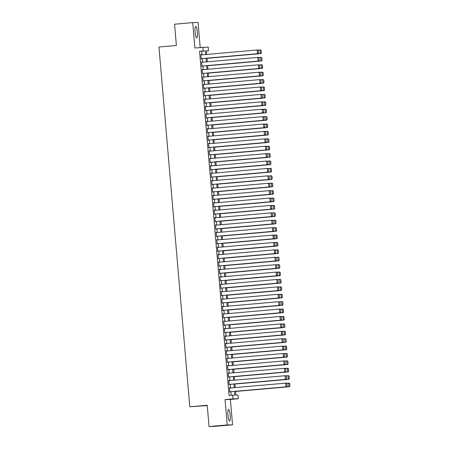 <?xml version="1.0" encoding="UTF-8"?>
<svg xmlns="http://www.w3.org/2000/svg" width="449" height="449" viewBox="0 0 449 449"><rect width="100%" height="100%" fill="white"/><g stroke="black" fill="none" stroke-linecap="round" stroke-linejoin="round"><path stroke-width="0.67" d="M230.18 415.218A5.798 1.123 85 0 0 228.547 409.477A5.798 1.123 85 0 0 227.929 415.286A5.798 1.123 85 0 0 229.562 421.027A5.798 1.123 85 0 0 230.18 415.218M197.336 32.12A5.798 1.123 85 0 0 195.702 26.379A5.798 1.123 85 0 0 195.085 32.182A5.798 1.123 85 0 0 196.718 37.924A5.798 1.123 85 0 0 197.336 32.12M235.551 391.298L235.877 395.103L238.043 395.041L238.363 398.74L233.025 398.897L232.705 395.193L234.872 395.131L234.546 391.388M230.371 399.442L225.033 399.599L227.211 424.956L209.054 426.55L214.392 426.393L232.548 424.799L230.371 399.442L238.363 398.74M207.258 405.576L189.804 406.8L158.957 47.016L176.384 45.484L174.56 24.201L192.716 22.607L194.888 47.959L208.213 47.1L208.532 50.804L206.366 50.866L206.675 54.441M200.198 47.493L198.054 22.45L192.716 22.607M206.377 50.995L208.532 50.804M227.211 424.956L232.548 424.799M229.843 388.048L229.456 387.712L229.837 392.151L230.163 391.769M229.209 380.645L228.822 380.309L229.198 384.748L229.529 384.366M228.575 373.242L228.187 372.906L228.563 377.345L228.895 376.964M227.94 365.84L227.548 365.503L227.929 369.942L228.26 369.561M227.306 358.437L226.913 358.1L227.295 362.539L227.626 362.158M226.672 351.034L226.279 350.697L226.661 355.137L226.992 354.755M226.038 343.631L225.645 343.294L226.027 347.734L226.358 347.352M225.404 336.228L225.011 335.891L225.392 340.331L225.724 339.949M224.769 328.825L224.377 328.488L224.758 332.928L225.089 332.546M224.135 321.422L223.742 321.086L224.124 325.525L224.449 325.143M223.501 314.019L223.108 313.683L223.49 318.122L223.815 317.74M222.861 306.616L222.474 306.28L222.856 310.719L223.181 310.338M222.227 299.214L221.84 298.877L222.221 303.316L222.547 302.935M221.593 291.811L221.205 291.474L221.587 295.913L221.913 295.532M220.959 284.408L220.571 284.071L220.947 288.511L221.278 288.129M220.324 277.005L219.937 276.668L220.313 281.108L220.644 280.726M219.69 269.602L219.297 269.265L219.679 273.705L220.01 273.323M219.056 262.199L218.663 261.862L219.045 266.302L219.376 265.92M218.422 254.796L218.029 254.46L218.41 258.899L218.742 258.517M217.787 247.393L217.395 247.057L217.776 251.496L218.107 251.114M217.153 239.991L216.76 239.654L217.142 244.093L217.473 243.712M216.519 232.588L216.126 232.251L216.508 236.69L216.839 236.309M215.885 225.185L215.492 224.848L215.874 229.287L216.199 228.906M215.245 217.782L214.858 217.445L215.239 221.885L215.565 221.503M214.611 210.379L214.224 210.042L214.605 214.482L214.931 214.1M213.977 202.976L213.589 202.639L213.971 207.079L214.296 206.697M213.342 195.573L212.955 195.236L213.337 199.676L213.662 199.294M212.708 188.17L212.321 187.834L212.697 192.273L213.028 191.891M212.074 180.767L211.687 180.431L212.063 184.87L212.394 184.488M211.44 173.365L211.047 173.028L211.428 177.467L211.76 177.086M210.806 165.962L210.413 165.625L210.794 170.064L211.125 169.683M210.171 158.559L209.778 158.222L210.16 162.661L210.491 162.28M209.537 151.156L209.144 150.819L209.526 155.259L209.857 154.877M208.903 143.753L208.51 143.416L208.892 147.856L209.223 147.474M208.269 136.35L207.876 136.013L208.257 140.453L208.583 140.071M207.634 128.947L207.242 128.61L207.623 133.05L207.949 132.668M206.995 121.544L206.607 121.208L206.989 125.647L207.315 125.265M206.36 114.141L205.973 113.805L206.355 118.244L206.68 117.863M205.726 106.739L205.339 106.402L205.721 110.841L206.046 110.46M205.092 99.336L204.705 98.999L205.081 103.438L205.412 103.057M204.458 91.933L204.071 91.596L204.447 96.035L204.778 95.654M203.824 84.53L203.431 84.193L203.812 88.633L204.143 88.251M203.189 77.127L202.796 76.79L203.178 81.23L203.509 80.848M202.555 69.724L202.162 69.387L202.544 73.827L202.875 73.445M201.921 62.321L201.528 61.984L201.91 66.424L202.241 66.042M202.039 54.851L201.724 51.214L199.564 51.276L229.074 395.513L232.705 395.193M231.229 395.322L230.915 391.708M230.601 387.981L230.281 384.305M229.961 380.578L229.647 376.902M229.327 373.175L229.012 369.499M228.693 365.772L228.378 362.096M228.058 358.369L227.744 354.693M227.424 350.966L227.11 347.29M226.79 343.564L226.476 339.887M226.156 336.161L225.841 332.485M225.521 328.758L225.207 325.082M224.887 321.355L224.573 317.673M224.253 313.952L223.939 310.27M223.619 306.549L223.299 302.867M222.985 299.146L222.665 295.464M222.35 291.743L222.031 288.062M221.711 284.34L221.396 280.659M221.076 276.938L220.762 273.256M220.442 269.535L220.128 265.853M219.808 262.132L219.494 258.45M219.174 254.729L218.859 251.047M218.54 247.326L218.225 243.644M217.905 239.923L217.591 236.241M217.271 232.52L216.957 228.838M216.637 225.117L216.323 221.436M216.003 217.714L215.688 214.033M215.368 210.312L215.049 206.63M214.734 202.909L214.414 199.227M214.1 195.506L213.78 191.824M213.46 188.103L213.146 184.421M212.826 180.7L212.512 177.018M212.192 173.297L211.877 169.615M211.558 165.894L211.243 162.212M210.923 158.491L210.609 154.81M210.289 151.089L209.975 147.407M209.655 143.686L209.341 140.004M209.021 136.283L208.706 132.601M208.387 128.88L208.072 125.198M207.752 121.477L207.438 117.795M207.118 114.074L206.798 110.392M206.484 106.671L206.164 102.989M205.85 99.268L205.53 95.586M205.21 91.865L204.896 88.184M204.576 84.463L204.261 80.781M203.941 77.06L203.627 73.378M203.307 69.657L202.993 65.975M202.673 62.254L202.359 58.572M201.287 54.918L200.894 54.582L201.275 59.021L201.607 58.639M225.033 399.599L233.025 398.897M199.564 51.276L203.195 50.962L202.875 47.257M209.054 426.55L207.23 405.267L189.804 406.8M206.995 58.168L207.309 61.844M207.629 65.571L207.943 69.247M208.263 72.974L208.577 76.65M208.897 80.377L209.212 84.053M209.531 87.78L209.846 91.456M210.166 95.182L210.48 98.859M210.8 102.585L211.12 106.261M211.434 109.988L211.754 113.664M212.068 117.391L212.388 121.067M212.708 124.794L213.022 128.47M213.342 132.197L213.657 135.873M213.977 139.6L214.291 143.276M214.611 147.003L214.925 150.679M215.245 154.405L215.559 158.082M215.879 161.808L216.194 165.49M216.513 169.211L216.828 172.893M217.148 176.614L217.462 180.296M217.782 184.017L218.096 187.699M218.416 191.42L218.73 195.102M219.05 198.823L219.37 202.505M219.684 206.226L220.004 209.907M220.319 213.629L220.639 217.31M220.959 221.031L221.273 224.713M221.593 228.434L221.907 232.116M222.227 235.837L222.541 239.519M222.861 243.24L223.175 246.922M223.495 250.643L223.81 254.325M224.13 258.046L224.444 261.728M224.764 265.449L225.078 269.131M225.398 272.852L225.712 276.533M226.032 280.255L226.347 283.936M226.666 287.657L226.981 291.339M227.301 295.06L227.621 298.742M227.935 302.463L228.255 306.145M228.569 309.866L228.889 313.548M229.209 317.269L229.523 320.951M229.843 324.672L230.157 328.354M230.477 332.075L230.792 335.757M231.112 339.478L231.426 343.159M231.746 346.881L232.06 350.562M232.38 354.283L232.694 357.965M233.014 361.686L233.328 365.368M233.648 369.089L233.963 372.771M234.283 376.492L234.597 380.174M234.917 383.895L235.237 387.577M205.67 54.531L205.356 50.894L203.195 50.962M234.226 387.661L233.912 383.985M233.592 380.258L233.278 376.582M232.958 372.855L232.644 369.179M232.324 365.452L232.01 361.776M231.69 358.049L231.375 354.373M231.055 350.647L230.741 346.97M230.421 343.244L230.107 339.567M229.787 335.841L229.473 332.165M229.153 328.438L228.838 324.762M228.519 321.035L228.204 317.359M227.884 313.632L227.564 309.956M227.25 306.229L226.93 302.553M226.616 298.826L226.296 295.15M225.976 291.423L225.662 287.747M225.342 284.021L225.028 280.344M224.708 276.618L224.393 272.941M224.073 269.215L223.759 265.539M223.439 261.812L223.125 258.136M222.805 254.409L222.491 250.733M222.171 247.006L221.857 243.33M221.537 239.603L221.222 235.927M220.902 232.2L220.588 228.524M220.268 224.797L219.954 221.121M219.634 217.395L219.314 213.718M219 209.992L218.68 206.316M218.366 202.589L218.046 198.913M217.726 195.186L217.411 191.51M217.092 187.783L216.777 184.107M216.457 180.38L216.143 176.704M215.823 172.977L215.509 169.301M215.189 165.574L214.875 161.898M214.555 158.171L214.24 154.49M213.92 150.769L213.606 147.087M213.286 143.366L212.972 139.684M212.652 135.963L212.338 132.281M212.018 128.56L211.703 124.878M211.384 121.157L211.064 117.475M210.749 113.754L210.429 110.072M210.11 106.351L209.795 102.669M209.475 98.948L209.161 95.267M208.841 91.545L208.527 87.864M208.207 84.143L207.893 80.461M207.573 76.74L207.258 73.058M206.938 69.337L206.624 65.655M206.304 61.934L205.99 58.252M201.724 51.214L205.356 50.894M200.894 54.598L201.253 54.57M201.534 62.001L201.893 61.973M202.168 69.404L202.527 69.376M202.802 76.807L203.161 76.779M203.436 84.21L203.795 84.182M204.071 91.613L204.43 91.585M204.705 99.016L205.064 98.988M205.339 106.419L205.698 106.391M205.973 113.822L206.332 113.793M206.607 121.224L206.967 121.196M207.242 128.627L207.601 128.599M207.876 136.03L208.235 136.002M208.51 143.433L208.869 143.405M209.15 150.836L209.503 150.808M209.784 158.239L210.143 158.211M210.418 165.642L210.777 165.614M211.052 173.045L211.412 173.017M211.687 180.447L212.046 180.419M212.321 187.85L212.68 187.822M212.955 195.253L213.314 195.225M213.589 202.656L213.948 202.628M214.224 210.059L214.583 210.031M214.858 217.462L215.217 217.434M215.492 224.865L215.851 224.837M216.126 232.268L216.485 232.24M216.76 239.671L217.12 239.643M217.4 247.073L217.754 247.045M218.034 254.476L218.394 254.448M218.669 261.879L219.028 261.851M219.303 269.282L219.662 269.254M219.937 276.685L220.296 276.657M220.571 284.088L220.93 284.06M221.205 291.491L221.565 291.463M221.84 298.894L222.199 298.866M222.474 306.297L222.833 306.269M223.108 313.699L223.467 313.671M223.742 321.102L224.102 321.074M224.377 328.505L224.736 328.477M225.011 335.908L225.37 335.88M225.651 343.311L226.004 343.283M226.285 350.72L226.644 350.686M226.919 358.122L227.278 358.089M227.553 365.525L227.912 365.492M228.187 372.928L228.547 372.894M228.822 380.331L229.181 380.297M229.456 387.734L229.815 387.7M200.928 54.952L257.131 50.007L258.377 50.473L258.596 53.061L258.377 50.473M201.247 58.673L257.81 53.695L257.445 53.706L257.131 50.007L258.231 50.473M201.242 58.651L257.445 53.706L258.45 53.066M257.81 53.695L258.596 53.061M207.006 58.336L260.695 53.611L207.006 58.314M257.726 50.125L260.375 49.912L261.262 50.389L261.335 52.982L261.262 50.389M261.335 52.982L260.33 53.622L260.016 49.923L261.116 50.389M261.481 52.976L260.695 53.611M201.562 62.355L257.765 57.41L259.011 57.876L259.23 60.463L259.011 57.876M201.882 66.076L258.444 61.098L258.08 61.109L257.765 57.41L258.865 57.876M201.876 66.054L258.08 61.109L259.084 60.469M258.444 61.098L259.23 60.463M202.196 69.758L258.399 64.813L259.645 65.279L259.864 67.866L259.645 65.279M259.724 67.872L258.719 68.512L202.516 73.456L259.079 68.501L258.719 68.512L258.399 64.813L259.5 65.279M259.079 68.501L259.864 67.866M202.83 77.161L259.034 72.216L260.28 72.682L260.499 75.269L260.28 72.682M203.15 80.882L259.713 75.903L259.354 75.915L259.034 72.216L260.134 72.682M203.15 80.859L259.354 75.915L260.358 75.275M259.713 75.903L260.499 75.269M203.464 84.564L259.668 79.619L260.914 80.085L261.133 82.672L260.914 80.085M203.784 88.285L260.347 83.306L259.988 83.318L259.668 79.619L260.768 80.085M203.784 88.262L259.988 83.318L260.992 82.678M260.347 83.306L261.133 82.672M207.64 65.739L261.329 61.013L207.64 65.717M258.366 57.528L261.009 57.315L261.896 57.792L261.975 60.385L261.896 57.792M261.975 60.385L260.97 61.025L260.65 57.326L261.75 57.792M262.115 60.379L261.329 61.013M208.28 73.142L261.963 68.416L208.274 73.12M259 64.931L261.644 64.718L262.53 65.195L262.609 67.788L262.53 65.195M262.609 67.788L261.604 68.428L261.284 64.729L262.384 65.195M262.749 67.782L261.963 68.416M208.914 80.545L262.598 75.819L208.908 80.523M259.634 72.334L262.278 72.121L263.165 72.598L263.243 75.191L263.165 72.598M263.243 75.191L262.238 75.83L261.919 72.132L263.019 72.598M263.383 75.185L262.598 75.819M209.548 87.948L263.232 83.222L209.543 87.925M260.268 79.737L262.918 79.524L263.799 80.001L263.877 82.594L263.799 80.001M263.877 82.594L262.873 83.233L262.553 79.535L263.653 80.001M264.018 82.588L263.232 83.222M204.099 91.966L260.302 87.022L261.548 87.488L261.767 90.075L261.548 87.488M204.418 95.688L260.981 90.709L260.622 90.72L260.302 87.022L261.402 87.488M204.418 95.665L260.622 90.72L261.627 90.081M260.981 90.709L261.767 90.075M210.183 95.351L263.866 90.625L210.177 95.328M260.903 87.14L263.552 86.926L264.433 87.403L264.512 89.996L264.433 87.403M264.512 89.996L263.507 90.636L263.187 86.938L264.287 87.403M264.657 89.991L263.866 90.625M204.733 99.369L260.936 94.425L262.182 94.891L262.407 97.478L262.182 94.891M205.053 103.09L261.615 98.112L261.256 98.123L260.936 94.425L262.036 94.891M205.053 103.068L261.256 98.123L262.261 97.484M261.615 98.112L262.407 97.478M210.817 102.754L264.5 98.028L210.817 102.731M261.537 94.543L264.186 94.329L265.067 94.806L265.146 97.399L265.067 94.806M265.146 97.399L264.141 98.039L263.821 94.341L264.921 94.806M265.292 97.394L264.5 98.028M205.367 106.772L261.571 101.828L262.817 102.293L263.041 104.881L262.817 102.293M262.895 104.886L261.89 105.526L205.687 110.471L262.25 105.515L261.89 105.526L261.571 101.828L262.671 102.293M262.25 105.515L263.041 104.881M211.451 110.157L265.135 105.431L211.451 110.134M262.171 101.945L264.82 101.732L265.701 102.209L265.78 104.802L265.701 102.209M265.78 104.802L264.775 105.442L264.455 101.743L265.555 102.209M265.926 104.797L265.135 105.431M206.001 114.175L262.205 109.23L263.451 109.696L263.675 112.284L263.451 109.696M206.321 117.896L262.884 112.918L262.525 112.929L262.205 109.23L263.305 109.696M206.321 117.874L262.525 112.929L263.529 112.289M262.884 112.918L263.675 112.284M212.085 117.559L265.769 112.834L212.085 117.537M262.805 109.348L265.454 109.135L266.336 109.612L266.414 112.205L266.336 109.612M266.414 112.205L265.41 112.845L265.095 109.146L266.195 109.612M266.56 112.199L265.769 112.834M206.641 121.578L262.845 116.633L264.085 117.099L264.309 119.687L264.085 117.099M206.955 125.299L263.518 120.321L263.159 120.332L262.845 116.633L263.945 117.099M206.955 125.277L263.159 120.332L264.164 119.692M263.518 120.321L264.309 119.687M212.719 124.962L266.403 120.237L212.719 124.94M263.44 116.751L266.089 116.538L266.97 117.015L267.048 119.608L266.97 117.015M267.048 119.608L266.044 120.248L265.729 116.549L266.829 117.015M267.194 119.602L266.403 120.237M207.275 128.981L263.479 124.036L264.719 124.502L264.944 127.089L264.719 124.502M207.59 132.702L264.152 127.724L263.793 127.735L263.479 124.036L264.579 124.502M207.59 132.68L263.793 127.735L264.798 127.095M264.152 127.724L264.944 127.089M213.354 132.365L267.043 127.639L213.354 132.343M264.074 124.154L266.723 123.941L267.604 124.418L267.683 127.011L267.604 124.418M267.683 127.011L266.678 127.651L266.364 123.952L267.464 124.418M267.829 127.005L267.043 127.639M207.909 136.384L264.113 131.439L265.353 131.905L265.578 134.492L265.353 131.905M208.229 140.105L264.792 135.127L264.427 135.138L264.113 131.439L265.213 131.905M208.224 140.082L264.427 135.138L265.432 134.498M264.792 135.127L265.578 134.492M213.988 139.768L267.677 135.042L213.988 139.746M264.708 131.557L267.357 131.344L268.238 131.821L268.317 134.414L268.238 131.821M268.317 134.414L267.312 135.054L266.998 131.355L268.098 131.821M268.463 134.408L267.677 135.042M208.544 143.787L264.747 138.842L265.988 139.308L266.212 141.895L265.988 139.308M266.066 141.901L265.062 142.541L208.858 147.485L265.426 142.529L265.062 142.541L264.747 138.842L265.847 139.308M265.426 142.529L266.212 141.895M214.622 147.171L268.311 142.445L214.622 147.149M265.342 138.96L267.991 138.747L268.878 139.224L268.951 141.817L268.878 139.224M268.951 141.817L267.946 142.456L267.632 138.758L268.732 139.224M269.097 141.811L268.311 142.445M209.178 151.19L265.381 146.245L266.627 146.711L266.846 149.298L266.627 146.711M209.498 154.911L266.061 149.932L265.696 149.944L265.381 146.245L266.482 146.711M209.492 154.888L265.696 149.944L266.7 149.304M266.061 149.932L266.846 149.298M209.812 158.592L266.016 153.648L267.262 154.114L267.481 156.701L267.262 154.114M210.132 162.314L266.695 157.335L266.33 157.346L266.016 153.648L267.116 154.114M210.126 162.291L266.33 157.346L267.335 156.707M266.695 157.335L267.481 156.701M210.446 165.995L266.65 161.051L267.896 161.517L268.115 164.104L267.896 161.517M210.766 169.716L267.329 164.738L266.97 164.749L266.65 161.051L267.75 161.517M210.766 169.694L266.97 164.749L267.974 164.109M267.329 164.738L268.115 164.104M211.081 173.398L267.284 168.454L268.53 168.919L268.749 171.507L268.53 168.919M211.4 177.119L267.963 172.141L267.604 172.152L267.284 168.454L268.384 168.919M211.4 177.097L267.604 172.152L268.609 171.512M267.963 172.141L268.749 171.507M211.715 180.801L267.918 175.856L269.164 176.322L269.383 178.91L269.164 176.322M269.243 178.915L268.238 179.555L212.035 184.5L268.597 179.544L268.238 179.555L267.918 175.856L269.018 176.322M268.597 179.544L269.383 178.91M212.349 188.204L268.553 183.259L269.798 183.725L270.017 186.313L269.798 183.725M212.669 191.925L269.232 186.947L268.872 186.958L268.553 183.259L269.653 183.725M212.669 191.903L268.872 186.958L269.877 186.318M269.232 186.947L270.017 186.313M212.983 195.607L269.187 190.662L270.433 191.128L270.657 193.715L270.433 191.128M213.303 199.328L269.866 194.35L269.507 194.361L269.187 190.662L270.287 191.128M213.303 199.305L269.507 194.361L270.511 193.721M269.866 194.35L270.657 193.715M213.617 203.01L269.821 198.065L271.067 198.531L271.291 201.118L271.067 198.531M213.937 206.731L270.5 201.753L270.141 201.764L269.821 198.065L270.921 198.531M213.937 206.708L270.141 201.764L271.145 201.124M270.5 201.753L271.291 201.118M214.252 210.413L270.455 205.468L271.701 205.934L271.926 208.521L271.701 205.934M214.571 214.134L271.134 209.155L270.775 209.167L270.455 205.468L271.555 205.934M214.571 214.111L270.775 209.167L271.78 208.527M271.134 209.155L271.926 208.521M214.891 217.816L271.095 212.871L272.335 213.337L272.56 215.924L272.335 213.337M272.414 215.93L271.409 216.57L215.206 221.514L271.768 216.558L271.409 216.57L271.095 212.871L272.195 213.337M271.768 216.558L272.56 215.924M215.526 225.218L271.729 220.274L272.97 220.74L273.194 223.327L272.97 220.74M215.84 228.939L272.403 223.961L272.043 223.972L271.729 220.274L272.829 220.74M215.84 228.917L272.043 223.972L273.048 223.333M272.403 223.961L273.194 223.327M216.16 232.621L272.363 227.677L273.604 228.143L273.828 230.73L273.604 228.143M216.48 236.342L273.043 231.364L272.678 231.375L272.363 227.677L273.463 228.143M216.474 236.32L272.678 231.375L273.682 230.735M273.043 231.364L273.828 230.73M216.794 240.024L272.998 235.08L274.238 235.545L274.462 238.133L274.238 235.545M217.114 243.745L273.677 238.767L273.312 238.778L272.998 235.08L274.098 235.545M217.108 243.723L273.312 238.778L274.317 238.138M273.677 238.767L274.462 238.133M217.428 247.427L273.632 242.482L274.878 242.948L275.097 245.536L274.878 242.948M217.748 251.148L274.311 246.17L273.946 246.181L273.632 242.482L274.732 242.948M217.743 251.126L273.946 246.181L274.951 245.541M274.311 246.17L275.097 245.536M218.062 254.83L274.266 249.885L275.512 250.351L275.731 252.939L275.512 250.351M275.585 252.944L274.586 253.584L218.377 258.529L274.945 253.573L274.586 253.584L274.266 249.885L275.366 250.351M274.945 253.573L275.731 252.939M218.697 262.233L274.9 257.288L276.146 257.754L276.365 260.341L276.146 257.754M219.017 265.954L275.579 260.976L275.22 260.987L274.9 257.288L276 257.754M219.017 265.931L275.22 260.987L276.225 260.347M275.579 260.976L276.365 260.341M219.331 269.636L275.534 264.691L276.78 265.157L276.999 267.744L276.78 265.157M219.651 273.357L276.214 268.379L275.854 268.39L275.534 264.691L276.635 265.157M219.651 273.334L275.854 268.39L276.859 267.75M276.214 268.379L276.999 267.744M219.965 277.039L276.169 272.094L277.415 272.56L277.634 275.147L277.415 272.56M220.285 280.76L276.848 275.781L276.489 275.793L276.169 272.094L277.269 272.56M220.285 280.737L276.489 275.793L277.493 275.153M276.848 275.781L277.634 275.147M220.599 284.442L276.803 279.497L278.049 279.963L278.273 282.55L278.049 279.963M220.919 288.163L277.482 283.184L277.123 283.196L276.803 279.497L277.903 279.963M220.919 288.14L277.123 283.196L278.127 282.556M277.482 283.184L278.273 282.55M221.234 291.844L277.437 286.9L278.683 287.366L278.908 289.953L278.683 287.366M278.762 289.959L277.757 290.598L221.553 295.543L278.116 290.587L277.757 290.598L277.437 286.9L278.537 287.366M278.116 290.587L278.908 289.953M221.868 299.247L278.071 294.303L279.317 294.769L279.542 297.356L279.317 294.769M222.188 302.968L278.75 297.99L278.391 298.001L278.071 294.303L279.171 294.769M222.188 302.946L278.391 298.001L279.396 297.361M278.75 297.99L279.542 297.356M222.502 306.65L278.711 301.706L279.952 302.171L280.176 304.759L279.952 302.171M222.822 310.371L279.385 305.393L279.025 305.404L278.711 301.706L279.806 302.171M222.822 310.349L279.025 305.404L280.03 304.764M279.385 305.393L280.176 304.759M223.142 314.053L279.345 309.108L280.586 309.574L280.81 312.162L280.586 309.574M223.456 317.774L280.019 312.801L279.66 312.807L279.345 309.108L280.445 309.574M223.456 317.752L279.66 312.807L280.664 312.167M280.019 312.801L280.81 312.162M223.776 321.456L279.98 316.511L281.22 316.977L281.444 319.565L281.22 316.977M224.096 325.177L280.653 320.204L280.294 320.21L279.98 316.511L281.08 316.977M224.09 325.155L280.294 320.21L281.298 319.57M280.653 320.204L281.444 319.565M224.41 328.859L280.614 323.914L281.854 324.38L282.079 326.967L281.854 324.38M281.933 326.973L280.928 327.613L224.725 332.557L281.293 327.607L280.928 327.613L280.614 323.914L281.714 324.38M281.293 327.607L282.079 326.967M225.044 336.262L281.248 331.317L282.488 331.783L282.713 334.37L282.488 331.783M225.364 339.983L281.927 335.01L281.562 335.016L281.248 331.317L282.348 331.783M225.359 339.96L281.562 335.016L282.567 334.376M281.927 335.01L282.713 334.37M225.679 343.665L281.882 338.72L283.128 339.186L283.347 341.773L283.128 339.186M225.999 347.386L282.561 342.413L282.197 342.419L281.882 338.72L282.982 339.186M225.993 347.363L282.197 342.419L283.201 341.779M282.561 342.413L283.347 341.773M226.313 351.067L282.516 346.123L283.762 346.589L283.981 349.176L283.762 346.589M226.633 354.789L283.196 349.816L282.836 349.822L282.516 346.123L283.616 346.589M226.633 354.766L282.836 349.822L283.841 349.182M283.196 349.816L283.981 349.176M226.947 358.47L283.151 353.526L284.397 353.992L284.615 356.579L284.397 353.992M227.267 362.191L283.83 357.219L283.471 357.224L283.151 353.526L284.251 353.992M227.267 362.169L283.471 357.224L284.475 356.585M283.83 357.219L284.615 356.579M227.581 365.873L283.785 360.929L285.031 361.394L285.25 363.982L285.031 361.394M285.109 363.987L284.105 364.627L227.901 369.572L284.464 364.622L284.105 364.627L283.785 360.929L284.885 361.394M284.464 364.622L285.25 363.982M228.215 373.276L284.419 368.332L285.665 368.797L285.884 371.385L285.665 368.797M228.535 376.997L285.098 372.025L284.739 372.03L284.419 368.332L285.519 368.797M228.535 376.975L284.739 372.03L285.744 371.39M285.098 372.025L285.884 371.385M228.85 380.679L285.053 375.734L286.299 376.2L286.524 378.788L286.299 376.2M229.17 384.4L285.732 379.427L285.373 379.433L285.053 375.734L286.153 376.2M229.17 384.378L285.373 379.433L286.378 378.793M285.732 379.427L286.524 378.788M229.484 388.082L285.687 383.137L286.933 383.603L287.158 386.191L286.933 383.603M229.804 391.803L286.367 386.83L286.007 386.836L285.687 383.137L286.788 383.603M229.804 391.781L286.007 386.836L287.012 386.196M286.367 386.83L287.158 386.191M215.256 154.574L268.945 149.848L215.256 154.551M265.976 146.363L268.625 146.149L269.512 146.627L269.585 149.22L269.512 146.627M269.585 149.22L268.581 149.859L268.266 146.161L269.366 146.627M269.731 149.214L268.945 149.848M215.896 161.977L269.58 157.251L215.89 161.954M266.616 153.766L269.26 153.552L270.146 154.029L270.225 156.622L270.146 154.029M270.225 156.622L269.22 157.262L268.9 153.564L270.001 154.029M270.365 156.617L269.58 157.251M216.53 169.38L270.214 164.654L216.525 169.357M267.25 161.169L269.894 160.955L270.781 161.432L270.859 164.025L270.781 161.432M270.859 164.025L269.855 164.665L269.535 160.967L270.635 161.432M271 164.02L270.214 164.654M217.164 176.783L270.848 172.057L217.159 176.76M267.885 168.571L270.528 168.358L271.415 168.835L271.493 171.428L271.415 168.835M271.493 171.428L270.489 172.068L270.169 168.369L271.269 168.835M271.634 171.423L270.848 172.057M217.799 184.185L271.482 179.46L217.793 184.163M268.519 175.974L271.168 175.761L272.049 176.238L272.128 178.831L272.049 176.238M272.128 178.831L271.123 179.471L270.803 175.772L271.903 176.238M272.274 178.825L271.482 179.46M218.433 191.588L272.116 186.868L218.427 191.566M269.153 183.377L271.802 183.164L272.683 183.641L272.762 186.234L272.683 183.641M272.762 186.234L271.757 186.874L271.437 183.175L272.537 183.641M272.908 186.228L272.116 186.868M219.067 198.991L272.751 194.271L219.067 198.969M269.787 190.78L272.436 190.567L273.318 191.044L273.396 193.637L273.318 191.044M273.396 193.637L272.391 194.277L272.072 190.578L273.172 191.044M273.542 193.631L272.751 194.271M219.701 206.394L273.385 201.674L219.701 206.372M270.421 198.183L273.071 197.97L273.952 198.447L274.03 201.04L273.952 198.447M274.03 201.04L273.026 201.68L272.711 197.981L273.806 198.447M274.176 201.034L273.385 201.674M220.336 213.797L274.019 209.077L220.336 213.775M271.056 205.586L273.705 205.373L274.586 205.85L274.665 208.443L274.586 205.85M274.665 208.443L273.66 209.082L273.346 205.384L274.446 205.85M274.81 208.437L274.019 209.077M220.97 221.2L274.653 216.48L220.97 221.177M271.69 212.989L274.339 212.775L275.22 213.253L275.299 215.846L275.22 213.253M275.299 215.846L274.294 216.485L273.98 212.787L275.08 213.253M275.445 215.84L274.653 216.48M221.604 228.603L275.293 223.883L221.604 228.58M272.324 220.392L274.973 220.178L275.854 220.655L275.933 223.248L275.854 220.655M275.933 223.248L274.928 223.888L274.614 220.19L275.714 220.655M276.079 223.243L275.293 223.883M222.238 236.006L275.927 231.286L222.238 235.983M272.958 227.795L275.607 227.581L276.489 228.058L276.567 230.651L276.489 228.058M276.567 230.651L275.563 231.291L275.248 227.592L276.348 228.058M276.713 230.646L275.927 231.286M222.872 243.409L276.562 238.688L222.872 243.386M273.593 235.197L276.242 234.984L277.128 235.461L277.201 238.054L277.128 235.461M277.201 238.054L276.197 238.694L275.882 234.995L276.982 235.461M277.347 238.049L276.562 238.688M223.507 250.811L277.196 246.091L223.507 250.789M274.227 242.6L276.876 242.387L277.763 242.864L277.841 245.457L277.763 242.864M277.841 245.457L276.837 246.097L276.517 242.398L277.617 242.864M277.982 245.451L277.196 246.091M224.146 258.214L277.83 253.494L224.141 258.192M274.867 250.003L277.51 249.79L278.397 250.267L278.475 252.86L278.397 250.267M278.475 252.86L277.471 253.5L277.151 249.801L278.251 250.267M278.616 252.854L277.83 253.494M224.781 265.617L278.464 260.897L224.775 265.595M275.501 257.406L278.144 257.193L279.031 257.67L279.11 260.263L279.031 257.67M279.11 260.263L278.105 260.903L277.785 257.204L278.885 257.67M279.25 260.257L278.464 260.897M225.415 273.02L279.098 268.3L225.409 272.998M276.135 264.809L278.778 264.596L279.665 265.073L279.744 267.666L279.665 265.073M279.744 267.666L278.739 268.306L278.419 264.607L279.519 265.073M279.884 267.66L279.098 268.3M226.049 280.423L279.733 275.703L226.043 280.401M276.769 272.212L279.418 271.999L280.299 272.476L280.378 275.069L280.299 272.476M280.378 275.069L279.373 275.708L279.053 272.01L280.154 272.476M280.524 275.063L279.733 275.703M226.683 287.826L280.367 283.106L226.683 287.803M277.403 279.615L280.053 279.401L280.934 279.879L281.012 282.472L280.934 279.879M281.012 282.472L280.008 283.111L279.688 279.413L280.788 279.879M281.158 282.466L280.367 283.106M227.317 295.229L281.001 290.509L227.317 295.206M278.038 287.018L280.687 286.804L281.568 287.281L281.646 289.874L281.568 287.281M281.646 289.874L280.642 290.514L280.322 286.816L281.422 287.287M281.792 289.869L281.001 290.509M227.952 302.632L281.635 297.911L227.952 302.609M278.672 294.421L281.321 294.207L282.202 294.684L282.281 297.277L282.202 294.684M282.281 297.277L281.276 297.917L280.962 294.218L282.056 294.69M282.427 297.272L281.635 297.911M228.586 310.034L282.269 305.314L228.586 310.012M279.306 301.823L281.955 301.61L282.836 302.087L282.915 304.68L282.836 302.087M282.915 304.68L281.91 305.32L281.596 301.621L282.696 302.093M283.061 304.675L282.269 305.314M229.22 317.437L282.904 312.717L229.22 317.415M279.94 309.226L282.589 309.013L283.471 309.49L283.549 312.083L283.471 309.49M283.549 312.083L282.544 312.723L282.23 309.024L283.33 309.496M283.695 312.077L282.904 312.717M229.854 324.84L283.543 320.12L229.854 324.818M280.574 316.629L283.224 316.416L284.105 316.893L284.183 319.486L284.105 316.893M284.183 319.486L283.179 320.126L282.864 316.427L283.964 316.899M284.329 319.48L283.543 320.12M230.489 332.243L284.178 327.523L230.489 332.221M281.209 324.032L283.858 323.819L284.739 324.296L284.818 326.889L284.739 324.296M284.818 326.889L283.813 327.529L283.499 323.83L284.599 324.301M284.963 326.883L284.178 327.523M231.123 339.646L284.812 334.926L231.123 339.624M281.843 331.435L284.492 331.222L285.379 331.699L285.452 334.292L285.379 331.699M285.452 334.292L284.447 334.932L284.133 331.233L285.233 331.704M285.598 334.286L284.812 334.926M231.757 347.049L285.446 342.329L231.757 347.026M282.483 338.838L285.126 338.625L286.013 339.102L286.092 341.695L286.013 339.102M286.092 341.695L285.087 342.334L284.767 338.636L285.867 339.107M286.232 341.689L285.446 342.329M232.397 354.452L286.08 349.732L232.391 354.429M283.117 346.241L285.76 346.027L286.647 346.505L286.726 349.098L286.647 346.505M286.726 349.098L285.721 349.737L285.401 346.039L286.501 346.51M286.866 349.092L286.08 349.732M233.031 361.855L286.715 357.135L233.025 361.832M283.751 353.644L286.395 353.43L287.281 353.907L287.36 356.5L287.281 353.907M287.36 356.5L286.355 357.14L286.035 353.442L287.136 353.913M287.5 356.495L286.715 357.135M233.665 369.258L287.349 364.537L233.66 369.235M284.385 361.047L287.029 360.833L287.916 361.31L287.994 363.903L287.916 361.31M287.994 363.903L286.99 364.543L286.67 360.844L287.77 361.316M288.135 363.898L287.349 364.537M234.299 376.66L287.983 371.94L234.294 376.638M285.02 368.449L287.669 368.236L288.55 368.713L288.628 371.306L288.55 368.713M288.628 371.306L287.624 371.946L287.304 368.247L288.404 368.719M288.774 371.301L287.983 371.94M234.934 384.063L288.617 379.343L234.934 384.041M285.654 375.852L288.303 375.639L289.184 376.116L289.263 378.709L289.184 376.116M289.263 378.709L288.258 379.349L287.938 375.65L289.038 376.122M289.409 378.703L288.617 379.343M235.568 391.466L289.251 386.746L235.568 391.444M286.288 383.255L288.937 383.042L289.818 383.519L289.897 386.112L289.818 383.519M289.897 386.112L288.892 386.752L288.572 383.053L289.672 383.525M290.043 386.106L289.251 386.746"/></g></svg>
